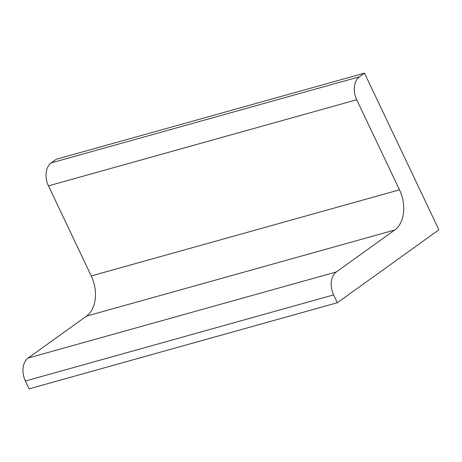 <?xml version="1.0" encoding="UTF-8"?>
<svg xmlns="http://www.w3.org/2000/svg" width="462" height="462" viewBox="0 0 462 462"><rect width="100%" height="100%" fill="white"/><g stroke="black" fill="none" stroke-linecap="round" stroke-linejoin="round"><path stroke-width="0.69" d="M438.9 229.805L337.358 302.737L333.639 294.906A17.62 12.104 74.4 0 1 336.359 271.945L394.744 230.007A30.833 21.188 74.4 0 0 399.491 189.83L356.722 99.752A17.62 12.104 74.4 0 1 359.436 76.796L364.512 73.146L438.9 229.805M364.512 73.146L56.26 159.263L51.184 162.907A17.62 12.104 74.4 0 0 48.464 185.868L91.239 275.947A30.833 21.188 74.4 0 1 86.486 316.123L28.101 358.062A17.62 12.104 74.4 0 0 25.387 381.017L29.106 388.854L337.358 302.737M51.184 162.907L359.436 76.796M48.464 185.868L356.722 99.752M91.239 275.947L399.491 189.83M86.486 316.123L394.744 230.007M28.101 358.062L336.359 271.945M25.387 381.017L333.639 294.906"/></g></svg>
